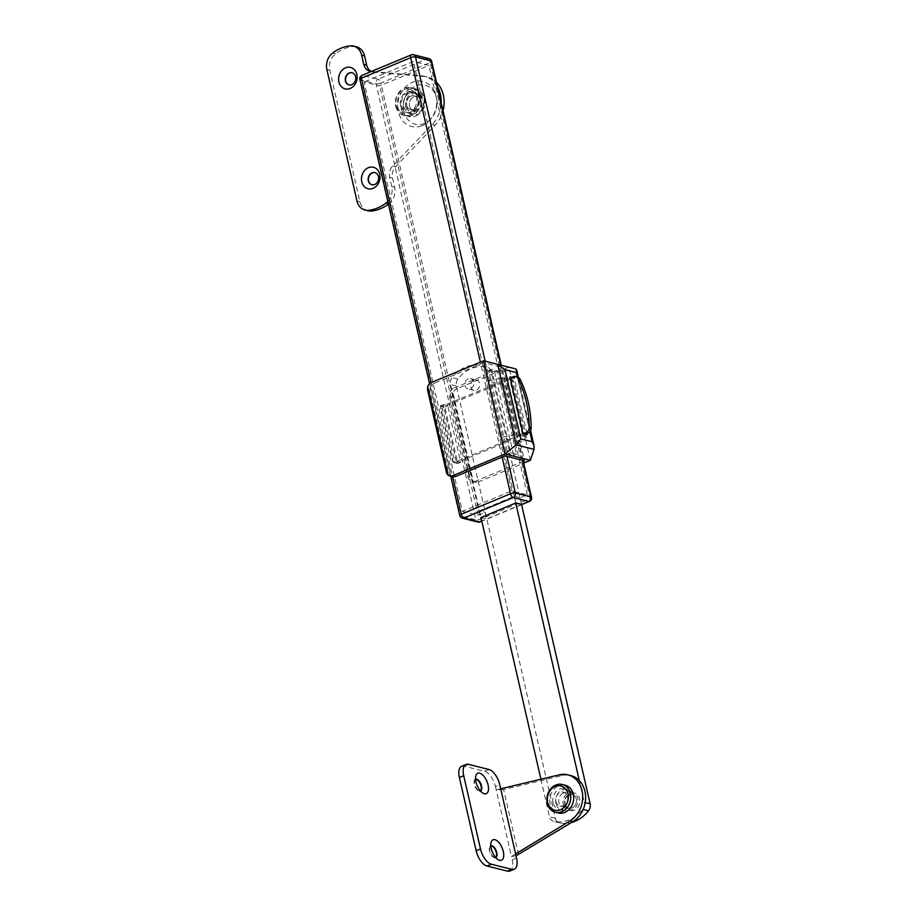 <?xml version="1.0" encoding="UTF-8"?>
<svg xmlns="http://www.w3.org/2000/svg" width="917" height="917" viewBox="0 0 917 917"><rect width="100%" height="100%" fill="white"/><g stroke="black" fill="none" stroke-linecap="round" stroke-linejoin="round"><path stroke-width="0.69" stroke-dasharray="4.58 3.44" d="M408.134 92.296A10.717 8.861 -75.9 0 0 401.44 103.048A10.717 8.861 -75.9 0 0 407.813 112.688A10.717 8.861 -75.9 0 0 412.707 112.275A10.717 8.861 -75.9 0 0 419.413 101.523A10.717 8.861 -75.9 0 0 413.028 91.883A10.717 8.861 -75.9 0 0 408.134 92.296M410.082 92.789A10.717 8.861 -75.9 0 0 403.388 103.529A10.717 8.861 -75.9 0 0 409.761 113.169A10.717 8.861 -75.9 0 0 414.656 112.757A10.717 8.861 -75.9 0 0 421.35 102.016A10.717 8.861 -75.9 0 0 414.977 92.376A10.717 8.861 -75.9 0 0 410.082 92.789M453.296 462.374L440.332 405.795L444.814 406.919L457.778 463.498L453.296 462.374L456.196 461.171L443.232 404.58L447.714 405.704L460.678 462.294L456.196 461.171M510.7 452.643L516.546 454.098L497.495 370.892L491.65 369.425L510.7 452.643L507.812 453.846L513.646 455.302L494.595 372.096L488.75 370.628L507.812 453.846M521.716 504.419L520.191 497.759L527.286 494.802L511.709 490.904L462.455 511.377L364.118 81.991L379.707 85.889L428.95 65.416L413.361 61.519L364.118 81.991M511.709 490.904L413.361 61.519M462.455 511.377L478.044 515.274L379.707 85.889M527.286 494.802L428.95 65.416M478.044 515.274L485.139 512.328L486.663 518.988L521.567 504.476M488.75 370.628L491.65 369.425M513.646 455.302L516.546 454.098M494.595 372.096L497.495 370.892M460.678 462.294L457.778 463.498M447.714 405.704L444.814 406.919M443.232 404.58L440.332 405.795M480.989 517.566L486.663 518.988L481.78 521.016M520.191 497.759L514.345 496.292L479.293 510.861L485.139 512.328M479.293 510.861L480.817 517.52M514.345 496.292L515.87 502.952M565.216 804.782A8.929 7.393 -75.9 0 0 570.294 810.433A8.929 7.393 -75.9 0 0 577.664 807.568A8.929 7.393 -75.9 0 0 579.704 798.764A8.929 7.393 -75.9 0 0 574.638 793.113A8.929 7.393 -75.9 0 0 567.268 795.979A8.929 7.393 -75.9 0 0 565.216 804.782M563.279 804.301A8.929 7.393 -75.9 0 0 568.345 809.952A8.929 7.393 -75.9 0 0 575.716 807.075A8.929 7.393 -75.9 0 0 577.756 798.271A8.929 7.393 -75.9 0 0 572.689 792.62A8.929 7.393 -75.9 0 0 565.319 795.486A8.929 7.393 -75.9 0 0 563.279 804.301M564.723 803.693A7.141 5.915 -75.9 0 0 568.781 808.221A7.141 5.915 -75.9 0 0 574.672 805.917A7.141 5.915 -75.9 0 0 576.312 798.879A7.141 5.915 -75.9 0 0 572.254 794.351A7.141 5.915 -75.9 0 0 566.362 796.644A7.141 5.915 -75.9 0 0 564.723 803.693M555.954 801.492A7.141 5.915 -75.9 0 0 560.012 806.02A7.141 5.915 -75.9 0 0 565.904 803.728A7.141 5.915 -75.9 0 0 567.543 796.678A7.141 5.915 -75.9 0 0 563.485 792.15A7.141 5.915 -75.9 0 0 557.593 794.454A7.141 5.915 -75.9 0 0 555.954 801.492M565.227 785.227A14.294 11.818 -75.9 0 0 553.432 789.812A14.294 11.818 -75.9 0 0 550.166 803.9A14.294 11.818 -75.9 0 0 558.27 812.955M475.579 779.358A6.259 2.992 67.4 0 0 474.593 780.86A6.259 2.992 67.4 0 0 474.708 784.218A6.259 2.992 67.4 0 0 478.617 790.534A6.259 2.992 67.4 0 0 480.382 790.89M475.591 779.393A6.259 2.992 67.4 0 0 475.281 779.473A6.259 2.992 67.4 0 0 474.272 784.402A6.259 2.992 67.4 0 0 480.084 791.027A6.259 2.992 67.4 0 0 480.359 790.867M495.604 857.441A6.259 2.992 67.4 0 1 495.329 857.601A6.259 2.992 67.4 0 1 489.518 850.965A6.259 2.992 67.4 0 1 490.526 846.047A6.259 2.992 67.4 0 1 490.836 845.955A6.259 2.992 67.4 0 0 489.838 847.423A6.259 2.992 67.4 0 0 489.953 850.793A6.259 2.992 67.4 0 0 493.862 857.108A6.259 2.992 67.4 0 0 495.627 857.464M518.541 854.655L503.628 789.548L562.327 775.541A25.011 20.69 104.1 0 1 570.752 775.553M555.977 803.43A10.717 8.861 104.1 0 1 558.43 792.861A10.717 8.861 104.1 0 1 567.279 789.422A10.717 8.861 104.1 0 1 573.366 796.208A10.717 8.861 104.1 0 1 570.901 806.777A10.717 8.861 104.1 0 1 562.064 810.215A10.717 8.861 104.1 0 1 555.977 803.43M553.054 802.696A10.717 8.861 104.1 0 1 555.507 792.139A10.717 8.861 104.1 0 1 564.356 788.689A10.717 8.861 104.1 0 1 570.443 795.475A10.717 8.861 104.1 0 1 567.99 806.043A10.717 8.861 104.1 0 1 559.141 809.482A10.717 8.861 104.1 0 1 553.054 802.696M503.628 789.548L496.189 789.892L495.432 786.557L499.776 784.757M516.546 857.98L512.202 859.791L511.434 856.455L516.053 855.825M512.202 859.791A14.294 6.843 -112.6 0 1 509.898 871.035M461.687 766.28A14.294 6.843 -112.6 0 1 464.128 766.165L484.589 771.289A14.294 6.843 -112.6 0 1 495.432 786.557M515.618 853.922L511.434 856.455L496.189 789.892L500.705 788.815M410.85 96.113A7.141 5.915 -75.9 0 0 406.38 103.277A7.141 5.915 -75.9 0 0 410.633 109.708A7.141 5.915 -75.9 0 0 413.899 109.432A7.141 5.915 -75.9 0 0 418.358 102.268A7.141 5.915 -75.9 0 0 414.106 95.838A7.141 5.915 -75.9 0 0 410.85 96.113M416.822 110.166A7.141 5.915 104.1 0 1 413.556 110.441A7.141 5.915 104.1 0 1 409.303 104.011A7.141 5.915 104.1 0 1 413.773 96.847A7.141 5.915 104.1 0 1 417.029 96.572A7.141 5.915 104.1 0 1 421.281 103.002A7.141 5.915 104.1 0 1 416.822 110.166M403.858 111.507A20.117 16.632 104.1 0 1 415.871 85.992A20.117 16.632 104.1 0 1 436.469 97.947A20.117 16.632 104.1 0 1 424.456 123.463A20.117 16.632 104.1 0 1 403.858 111.507M405.864 107.427A11.634 9.629 104.1 0 1 412.81 92.663A11.634 9.629 104.1 0 1 424.731 99.586A11.634 9.629 104.1 0 1 417.774 114.35A11.634 9.629 104.1 0 1 405.864 107.427M415.424 116.092A14.294 11.818 -75.9 0 0 423.963 97.959A14.294 11.818 -75.9 0 0 409.326 89.465A14.294 11.818 -75.9 0 0 400.786 107.587A14.294 11.818 -75.9 0 0 415.424 116.092M422.198 125.629A23.223 19.211 -75.9 0 0 436.068 96.17A23.223 19.211 -75.9 0 0 412.283 82.358A23.223 19.211 -75.9 0 0 398.414 111.817A23.223 19.211 -75.9 0 0 422.198 125.629M349.125 84.914A6.259 5.17 -75.9 0 0 349.274 84.949A6.259 5.17 -75.9 0 0 352.128 84.708A6.259 5.17 -75.9 0 0 356.037 78.438A6.259 5.17 -75.9 0 0 352.311 72.821A6.259 5.17 -75.9 0 0 352.162 72.787M371.993 184.764A6.259 5.17 -75.9 0 0 372.142 184.81A6.259 5.17 -75.9 0 0 374.996 184.569A6.259 5.17 -75.9 0 0 378.904 178.299A6.259 5.17 -75.9 0 0 375.179 172.671A6.259 5.17 -75.9 0 0 375.042 172.637M356.438 46.813A14.294 11.818 -75.9 0 0 352.907 46.584A42.881 35.465 -75.9 0 0 343.932 48.922A42.881 35.465 -75.9 0 0 335.53 53.805A14.294 11.818 -75.9 0 0 329.799 70.311L359.9 201.763A14.294 11.818 -75.9 0 0 368.015 210.807M387.811 201.431A14.294 11.818 -75.9 0 0 391.742 186.575L389.61 177.268A10.717 8.861 104.1 0 1 392.671 166L432.251 124.391A28.587 23.647 -75.9 0 0 441.18 102.819M437.512 86.794A28.587 23.647 -75.9 0 0 424.193 76.26A28.587 23.647 -75.9 0 0 421.109 75.744L371.374 71.457A10.717 8.861 104.1 0 0 372.772 71.962A10.717 8.861 104.1 0 0 373.93 72.156L424.032 76.478A28.587 23.647 -75.9 0 1 427.116 76.994A28.587 23.647 -75.9 0 1 436.492 82.347M388.441 204.182A42.881 35.465 -75.9 0 0 388.923 203.815A14.294 11.818 -75.9 0 0 394.665 187.309L392.533 178.001A10.717 8.861 104.1 0 1 395.594 166.734L435.174 125.125A28.587 23.647 -75.9 0 0 443.014 110.819M406.896 107.002A10.362 8.574 -75.9 0 0 417.499 113.158A10.362 8.574 -75.9 0 0 423.688 100.01A10.362 8.574 -75.9 0 0 413.086 93.855A10.362 8.574 -75.9 0 0 406.896 107.002M396.19 105.478A12.506 10.339 -75.9 0 0 409.005 112.906A12.506 10.339 -75.9 0 0 416.467 97.042A12.506 10.339 -75.9 0 0 403.663 89.614A12.506 10.339 -75.9 0 0 396.19 105.478M395.72 106.326A14.294 11.818 -75.9 0 0 403.835 115.37A14.294 11.818 -75.9 0 0 415.619 110.774A14.294 11.818 -75.9 0 0 418.897 96.686A14.294 11.818 -75.9 0 0 410.782 87.642A14.294 11.818 -75.9 0 0 398.987 92.227A14.294 11.818 -75.9 0 0 395.72 106.326M397.669 106.808A14.294 11.818 -75.9 0 0 405.784 115.851A14.294 11.818 -75.9 0 0 417.567 111.266A14.294 11.818 -75.9 0 0 420.846 97.179A14.294 11.818 -75.9 0 0 412.73 88.124A14.294 11.818 -75.9 0 0 400.935 92.72A14.294 11.818 -75.9 0 0 397.669 106.808M403.686 106.383A10.717 8.861 -75.9 0 0 409.761 113.169A10.717 8.861 -75.9 0 0 418.611 109.731A10.717 8.861 -75.9 0 0 421.063 99.162A10.717 8.861 -75.9 0 0 414.977 92.376A10.717 8.861 -75.9 0 0 406.139 95.815A10.717 8.861 -75.9 0 0 403.686 106.383M400.569 105.604A10.717 8.861 -75.9 0 0 406.644 112.39A10.717 8.861 -75.9 0 0 415.493 108.951A10.717 8.861 -75.9 0 0 417.946 98.383A10.717 8.861 -75.9 0 0 411.859 91.597A10.717 8.861 -75.9 0 0 403.022 95.036A10.717 8.861 -75.9 0 0 400.569 105.604M409.498 105.913A7.141 5.915 -75.9 0 0 413.556 110.441A7.141 5.915 -75.9 0 0 419.447 108.137A7.141 5.915 -75.9 0 0 421.086 101.099A7.141 5.915 -75.9 0 0 417.029 96.572A7.141 5.915 -75.9 0 0 411.137 98.864A7.141 5.915 -75.9 0 0 409.498 105.913M406.575 105.18A7.141 5.915 -75.9 0 0 410.633 109.708A7.141 5.915 -75.9 0 0 416.524 107.415A7.141 5.915 -75.9 0 0 418.163 100.366A7.141 5.915 -75.9 0 0 414.106 95.838A7.141 5.915 -75.9 0 0 408.214 98.142A7.141 5.915 -75.9 0 0 406.575 105.18M517.486 377.036A5.364 4.436 -75.9 0 0 515.045 377.242L443.633 406.93A1.788 1.479 -75.9 0 0 442.556 409.2L454.603 461.79A1.788 1.479 -75.9 0 0 456.437 462.844L525.487 434.142M510.196 377.953L441.685 406.437A1.788 1.479 -75.9 0 0 440.618 408.707L452.654 461.297A1.788 1.479 -75.9 0 0 454.488 462.363L523.538 433.649M505.026 455.921L500.831 437.615L520.317 442.498L524.513 460.804M449.651 397.141L467.945 477.023A7.141 5.915 -75.9 0 0 472.003 481.551A7.141 5.915 -75.9 0 0 475.27 481.276L478.193 482.01A7.141 5.915 104.1 0 1 474.926 482.285A7.141 5.915 104.1 0 1 473.321 481.563L453.009 392.866A7.141 5.915 104.1 0 1 456.838 388.808L453.915 388.074A7.141 5.915 -75.9 0 0 449.651 397.141L451.6 397.634L469.894 477.516L473.321 481.563M453.009 392.866L451.6 397.634M522.919 433.5L518.575 435.3L514.987 434.406L500.831 437.615L483.683 362.719L503.169 367.602L453.915 388.074M483.683 362.719L434.44 383.191L431.517 382.458M530.335 460.334L508.981 367.132L456.838 388.808M452.517 476.668A7.141 5.915 104.1 0 1 448.47 472.152L430.165 392.258A7.141 5.915 104.1 0 1 434.44 383.191M523.286 461.308L475.27 481.276M478.193 482.01L523.687 463.096M526.966 433.523L514.242 377.987L511.675 377.345M446.613 473.172L428.216 391.777L430.165 392.258M514.242 377.987L509.898 379.787L522.862 436.377L526.438 437.271L520.317 442.498L507.353 385.908L487.878 381.025L502.035 377.815L505.611 378.721L509.955 376.91M503.169 367.602L507.353 385.908L513.474 380.693L509.898 379.787M522.862 436.377L527.206 434.566M518.575 435.3L505.611 378.721M514.987 434.406L502.035 377.815M526.438 437.271L513.474 380.693M468.232 378.755A5.364 4.436 -75.9 0 0 464.885 384.131A5.364 4.436 -75.9 0 0 468.071 388.946A5.364 4.436 -75.9 0 0 470.524 388.739A5.364 4.436 -75.9 0 0 473.871 383.375A5.364 4.436 -75.9 0 0 470.685 378.549A5.364 4.436 -75.9 0 0 468.232 378.755M474.078 380.223A5.364 4.436 -75.9 0 0 470.73 385.587A5.364 4.436 -75.9 0 0 473.917 390.413A5.364 4.436 -75.9 0 0 476.37 390.206A5.364 4.436 -75.9 0 0 479.717 384.831A5.364 4.436 -75.9 0 0 476.531 380.016A5.364 4.436 -75.9 0 0 474.078 380.223M563.141 793.159A7.141 5.915 -75.9 0 0 558.682 800.323A7.141 5.915 -75.9 0 0 562.935 806.754A7.141 5.915 -75.9 0 0 566.19 806.479A7.141 5.915 -75.9 0 0 570.661 799.315A7.141 5.915 -75.9 0 0 566.408 792.884A7.141 5.915 -75.9 0 0 563.141 793.159M568.987 794.626A7.141 5.915 -75.9 0 0 564.528 801.79A7.141 5.915 -75.9 0 0 568.781 808.221A7.141 5.915 -75.9 0 0 572.036 807.946A7.141 5.915 -75.9 0 0 576.506 800.782A7.141 5.915 -75.9 0 0 572.254 794.351A7.141 5.915 -75.9 0 0 568.987 794.626M521.544 504.373L491.134 371.568A7.141 5.915 -75.9 0 0 487.076 367.041A7.141 5.915 -75.9 0 0 486.916 367.006A35.729 29.55 -75.9 0 0 457.95 379.053A7.141 5.915 -75.9 0 0 456.368 386.023L555.37 818.262A7.141 5.915 -75.9 0 0 559.427 822.778A7.141 5.915 -75.9 0 0 559.588 822.824A35.729 29.55 -75.9 0 0 571.555 822.457M540.915 779.221L549.524 816.795A7.141 5.915 -75.9 0 0 553.581 821.311A7.141 5.915 -75.9 0 0 553.742 821.357A35.729 29.55 -75.9 0 0 569.239 819.787A35.729 29.55 -75.9 0 0 582.708 809.31A7.141 5.915 -75.9 0 0 584.278 802.341L579.303 780.596M515.732 503.009L485.288 370.101A7.141 5.915 -75.9 0 0 481.23 365.585A7.141 5.915 -75.9 0 0 481.07 365.539A35.729 29.55 -75.9 0 0 452.104 377.586A7.141 5.915 -75.9 0 0 450.522 384.555L480.966 517.463M431.139 382.641L452.677 476.702M502.126 457.125L480.382 362.146M462.351 518.162A3.576 2.957 104.1 0 1 460.323 515.904L360.461 79.859L376.039 83.768L475.912 519.813L460.323 515.904A3.576 1.055 -12.9 0 1 459.738 515.503M480.176 521.911A3.576 1.708 67.4 0 0 480.749 519.091L380.887 83.057L430.13 62.585L530.003 498.619L480.749 519.091A3.576 1.055 -12.9 0 1 475.912 519.813A3.576 2.957 104.1 0 0 477.94 522.071M522.564 460.311L500.751 365.069M485.162 361.16L506.975 456.414M429.053 58.631A3.576 2.957 -75.9 0 0 427.425 58.768L378.182 79.24L362.593 75.332L411.836 54.86L427.425 58.768A3.576 1.708 -112.6 0 1 430.13 62.585A3.576 1.055 167.1 0 0 431.666 61.29M531.539 497.335A3.576 1.055 -12.9 0 1 530.003 498.619A3.576 1.708 67.4 0 1 529.418 501.439M376.039 83.768A3.576 1.055 167.1 0 0 380.887 83.057A3.576 1.708 -112.6 0 0 378.182 79.24A3.576 2.957 -75.9 0 0 376.039 83.768M359.865 79.458A3.576 1.055 167.1 0 0 360.461 79.859A3.576 2.957 -75.9 0 1 362.593 75.332A3.576 1.708 -112.6 0 0 361.986 75.354M413.464 54.722A3.576 2.957 -75.9 0 0 411.836 54.86A3.576 1.708 -112.6 0 0 411.229 54.882M559.404 774.808L562.327 775.541M464.128 766.165L468.472 764.365M488.933 769.489L484.589 771.289M332.607 53.071L335.53 53.805M421.109 75.744L424.032 76.478M432.251 124.391L435.174 125.125M371.007 71.423L373.93 72.156M349.996 45.85L352.907 46.584M326.876 69.577L329.799 70.311M356.977 201.029L359.9 201.763M388.315 203.666L388.923 203.815M391.742 186.575L394.665 187.309M389.61 177.268L392.533 178.001M392.671 166L395.594 166.734M513.096 376.749L515.045 377.242M441.685 406.437L443.633 406.93M440.618 408.707L442.556 409.2M452.654 461.297L454.603 461.79M454.488 462.363L456.437 462.844M469.894 477.516L467.945 477.023M448.47 472.152L446.522 471.659M529.82 431.643L517.303 376.99M515.583 368.875L534.015 449.341M559.588 822.824L553.742 821.357M585.218 802.57L584.278 802.341M555.37 818.262L549.524 816.795M456.368 386.023L450.522 384.555M457.95 379.053L452.104 377.586M486.916 367.006L481.07 365.539M491.134 371.568L485.288 370.101M406.644 112.39L407.813 112.688M523.091 460.449L501.267 365.195M450.74 476.221L429.557 383.753M521.624 504.682L481.826 521.223M411.859 91.597L413.028 91.883M570.294 810.433L568.345 809.952M562.935 806.754L560.012 806.02M566.408 792.884L563.485 792.15M574.638 793.113L572.689 792.62M474.593 780.86L475.797 775.977M489.838 847.423L491.042 842.551M564.356 788.689L567.279 789.422M559.141 809.482L562.064 810.215M493.862 857.108L498.172 859.699M478.617 790.534L482.915 793.125M413.556 110.441L410.633 109.708L413.556 110.441M424.193 76.26L427.116 76.994M369.849 71.228L372.772 71.962M417.029 96.572L414.106 95.838L417.029 96.572M405.784 115.851L403.835 115.37M412.73 88.124L410.782 87.642M453.674 462.432L455.623 462.913M472.003 481.551L474.926 482.285M530.542 430.497L518.38 377.391M473.917 390.413L468.071 388.946M559.427 822.778L553.581 821.311M487.076 367.041L481.23 365.585M476.531 380.016L470.685 378.549"/><path stroke-width="1.38" d="M521.567 504.476L515.87 502.952L480.989 517.566M555.347 812.221L558.27 812.955A14.294 11.818 -75.9 0 0 570.065 808.358A14.294 11.818 -75.9 0 0 573.331 794.271A14.294 11.818 -75.9 0 0 565.227 785.227L562.304 784.493A14.294 11.818 -75.9 0 0 550.509 789.078A14.294 11.818 -75.9 0 0 547.243 803.177A14.294 11.818 -75.9 0 0 555.347 812.221A14.294 11.818 -75.9 0 0 567.142 807.625A14.294 11.818 -75.9 0 0 570.408 793.537A14.294 11.818 -75.9 0 0 562.304 784.493M547.713 802.329A12.506 10.339 -75.9 0 0 560.516 809.757A12.506 10.339 -75.9 0 0 567.99 793.893A12.506 10.339 -75.9 0 0 555.186 786.465A12.506 10.339 -75.9 0 0 547.713 802.329M488.062 784.952A11.073 5.307 67.4 0 0 481.723 774.154A11.073 5.307 67.4 0 0 475.797 775.977A11.073 5.307 67.4 0 0 475.992 781.926A11.073 5.307 67.4 0 0 482.915 793.125A11.073 5.307 67.4 0 0 488.062 784.952M480.382 790.89A6.259 2.992 67.4 0 0 480.519 790.844A6.259 2.992 67.4 0 0 481.528 785.926A6.259 2.992 67.4 0 0 475.717 779.301A6.259 2.992 67.4 0 0 475.579 779.358M480.359 790.867A6.259 2.992 67.4 0 0 481.093 786.11A6.259 2.992 67.4 0 0 475.591 779.393M503.307 851.526A11.073 5.307 67.4 0 0 496.968 840.729A11.073 5.307 67.4 0 0 491.042 842.551A11.073 5.307 67.4 0 0 491.237 848.5A11.073 5.307 67.4 0 0 498.172 859.699A11.073 5.307 67.4 0 0 503.307 851.526M495.627 857.464A6.259 2.992 67.4 0 0 495.765 857.418A6.259 2.992 67.4 0 0 496.773 852.501A6.259 2.992 67.4 0 0 490.962 845.864A6.259 2.992 67.4 0 0 490.836 845.933A6.259 2.992 67.4 0 1 496.338 852.672A6.259 2.992 67.4 0 1 495.604 857.441M559.404 774.808A25.011 20.69 104.1 0 1 567.829 774.831A25.011 20.69 104.1 0 1 582.02 790.66A25.011 20.69 104.1 0 1 569.961 820.921L515.618 853.922L500.705 788.815L559.404 774.808M567.829 774.831L570.752 775.553A25.011 20.69 104.1 0 1 584.943 791.394A25.011 20.69 104.1 0 1 572.884 821.655L516.053 855.825M511.801 869.339A14.294 6.843 67.4 0 0 514.242 869.224L509.898 871.035A14.294 6.843 -112.6 0 1 507.456 871.15L511.801 869.339L491.34 864.215L486.996 866.026L507.456 871.15M486.996 866.026A14.294 6.843 -112.6 0 1 476.152 850.758L459.383 777.524A14.294 6.843 -112.6 0 1 461.687 766.28L466.031 764.48A14.294 6.843 67.4 0 0 463.727 775.725L459.383 777.524M500.705 788.815L499.776 784.757A14.294 6.843 67.4 0 0 488.933 769.489L468.472 764.365A14.294 6.843 67.4 0 0 466.031 764.48M514.242 869.224A14.294 6.843 67.4 0 0 516.546 857.98L515.618 853.922M476.152 850.758L480.497 848.947L463.727 775.725M480.497 848.947A14.294 6.843 67.4 0 0 491.34 864.215M349.171 72.982A6.259 5.17 -75.9 0 0 345.262 79.252A6.259 5.17 -75.9 0 0 348.976 84.88A6.259 5.17 -75.9 0 0 351.83 84.639A6.259 5.17 -75.9 0 0 355.739 78.369A6.259 5.17 -75.9 0 0 352.025 72.741A6.259 5.17 -75.9 0 0 349.171 72.982M352.162 72.787A6.259 5.17 -75.9 0 0 349.457 73.062A6.259 5.17 -75.9 0 0 345.549 79.24A6.259 5.17 -75.9 0 0 349.125 84.914M345.503 67.835A11.073 9.159 -75.9 0 0 338.889 81.888A11.073 9.159 -75.9 0 0 350.237 88.468A11.073 9.159 -75.9 0 0 356.851 74.415A11.073 9.159 -75.9 0 0 345.503 67.835M372.038 172.843A6.259 5.17 -75.9 0 0 368.13 179.113A6.259 5.17 -75.9 0 0 371.855 184.73A6.259 5.17 -75.9 0 0 374.709 184.489A6.259 5.17 -75.9 0 0 378.618 178.23A6.259 5.17 -75.9 0 0 374.893 172.602A6.259 5.17 -75.9 0 0 372.038 172.843M375.042 172.637A6.259 5.17 -75.9 0 0 372.325 172.912A6.259 5.17 -75.9 0 0 368.428 179.09A6.259 5.17 -75.9 0 0 371.993 184.764M368.382 167.685A11.073 9.159 -75.9 0 0 361.757 181.738A11.073 9.159 -75.9 0 0 373.104 188.329A11.073 9.159 -75.9 0 0 379.718 174.276A11.073 9.159 -75.9 0 0 368.382 167.685M363.762 64.442L366.685 65.176A10.717 8.861 104.1 0 0 371.374 71.457L371.007 71.423A10.717 8.861 104.1 0 1 369.849 71.228A10.717 8.861 104.1 0 1 363.762 64.442L361.63 55.123A14.294 11.818 -75.9 0 0 353.515 46.079A14.294 11.818 -75.9 0 0 349.996 45.85A42.881 35.465 -75.9 0 0 341.009 48.2A42.881 35.465 -75.9 0 0 332.607 53.071A14.294 11.818 -75.9 0 0 326.876 69.577L356.977 201.029A14.294 11.818 -75.9 0 0 365.092 210.085A14.294 11.818 -75.9 0 0 368.623 210.314A42.881 35.465 -75.9 0 0 386 203.081A14.294 11.818 -75.9 0 0 387.811 201.431M441.18 102.819A28.587 23.647 -75.9 0 0 437.512 86.794M443.014 110.819A28.587 23.647 -75.9 0 0 436.492 82.347M366.685 65.176L364.553 55.857A14.294 11.818 -75.9 0 0 356.438 46.813L353.515 46.079M365.092 210.085L368.015 210.807A14.294 11.818 -75.9 0 0 371.545 211.048A42.881 35.465 -75.9 0 0 388.441 204.182M525.487 434.142L527.848 433.156A5.364 4.436 -75.9 0 0 531.195 427.62A107.197 88.662 -75.9 0 0 520.122 379.271A5.364 4.436 -75.9 0 0 517.486 377.036L515.537 376.543A5.364 4.436 -75.9 0 0 513.096 376.749L510.196 377.953M523.538 433.649L525.899 432.675A5.364 4.436 -75.9 0 0 529.247 427.139A107.197 88.662 -75.9 0 0 518.174 378.778A5.364 4.436 -75.9 0 0 515.537 376.543M523.286 461.308L524.513 460.804L505.026 455.921L455.783 476.393A7.141 5.915 104.1 0 1 452.517 476.668L449.594 475.934A7.141 5.915 -75.9 0 0 452.86 475.659L505.003 453.984L530.335 460.334L534.015 449.341L534.072 445.891L532.135 441.742L529.82 431.643M534.015 449.341L516.133 444.871L505.003 453.984L483.66 360.782L515.583 368.875L483.66 360.782L431.517 382.458A7.141 5.915 -75.9 0 0 427.689 386.527L448 475.212A7.141 5.915 -75.9 0 0 449.594 475.934M523.687 463.096L530.335 460.334M511.675 377.345L509.955 376.91L522.919 433.5L527.206 434.566L526.966 433.523M517.303 376.99L516.294 372.566L516.695 370.044L515.583 368.875M516.294 372.566L505.026 369.746L497.702 364.404L516.133 444.871L520.867 438.922L532.135 441.742M448 475.212L446.613 473.172L427.54 389.863L427.689 386.527M428.216 391.777L427.54 389.863M571.555 822.457A35.729 29.55 -75.9 0 0 575.085 821.254A35.729 29.55 -75.9 0 0 588.554 810.777A7.141 5.915 -75.9 0 0 590.124 803.808L521.544 504.373M480.966 517.463L540.915 779.221M579.303 780.596L515.732 503.009M480.382 362.146L410.656 57.702L361.401 78.174L431.139 382.641M452.677 476.702L461.274 514.219L510.517 493.736L502.126 457.125M506.975 456.414L515.365 493.025L530.943 496.934L522.564 460.311M500.751 365.069L431.082 60.889L415.493 56.98L485.162 361.16M501.267 365.195L431.666 61.29A3.576 1.055 167.1 0 0 431.082 60.889A3.576 2.957 -75.9 0 0 429.053 58.631L413.464 54.722A3.576 3.576 0 0 0 411.229 54.882L361.986 75.354A3.576 3.576 0 0 0 359.865 79.458A3.576 1.055 167.1 0 1 361.401 78.174A3.576 1.708 -112.6 0 1 361.986 75.354M521.716 504.419L528.811 501.461A3.576 2.957 104.1 0 0 530.943 496.934A3.576 1.055 -12.9 0 1 531.539 497.335L523.091 460.449M450.74 476.221L459.738 515.503A3.576 1.055 -12.9 0 1 461.274 514.219A3.576 1.708 67.4 0 0 463.979 518.025L479.568 521.933L481.78 521.016M413.464 54.722A3.576 2.957 -75.9 0 1 415.493 56.98A3.576 1.055 167.1 0 0 410.656 57.702A3.576 1.708 -112.6 0 1 411.229 54.882M521.624 504.682L529.418 501.439A3.576 1.708 67.4 0 1 528.811 501.461L513.233 497.553A3.576 1.708 67.4 0 1 510.517 493.736A3.576 1.055 -12.9 0 1 515.365 493.025A3.576 2.957 104.1 0 1 513.233 497.553L463.979 518.025A3.576 2.957 104.1 0 1 462.351 518.162A3.576 3.576 0 0 1 459.738 515.503M477.94 522.071A3.576 3.576 0 0 0 480.176 521.911A3.576 1.708 67.4 0 1 479.568 521.933A3.576 2.957 104.1 0 1 477.94 522.071L462.351 518.162M569.961 820.921L572.884 821.655M361.63 55.123L364.553 55.857M368.623 210.314L371.545 211.048M386 203.081L388.315 203.666M518.174 378.778L520.122 379.271M525.899 432.675L527.848 433.156M529.247 427.139L531.195 427.62M452.86 475.659L455.783 476.393M505.026 369.746L520.867 438.922M588.554 810.777L583.189 809.436M590.124 803.808L585.218 802.57M429.557 383.753L359.865 79.458M431.666 61.29A3.576 3.576 0 0 0 429.053 58.631M481.826 521.223L480.176 521.911M529.418 501.439A3.576 3.576 0 0 0 531.539 497.335M534.072 445.891L530.542 430.497M518.38 377.391L516.695 370.044"/></g></svg>
